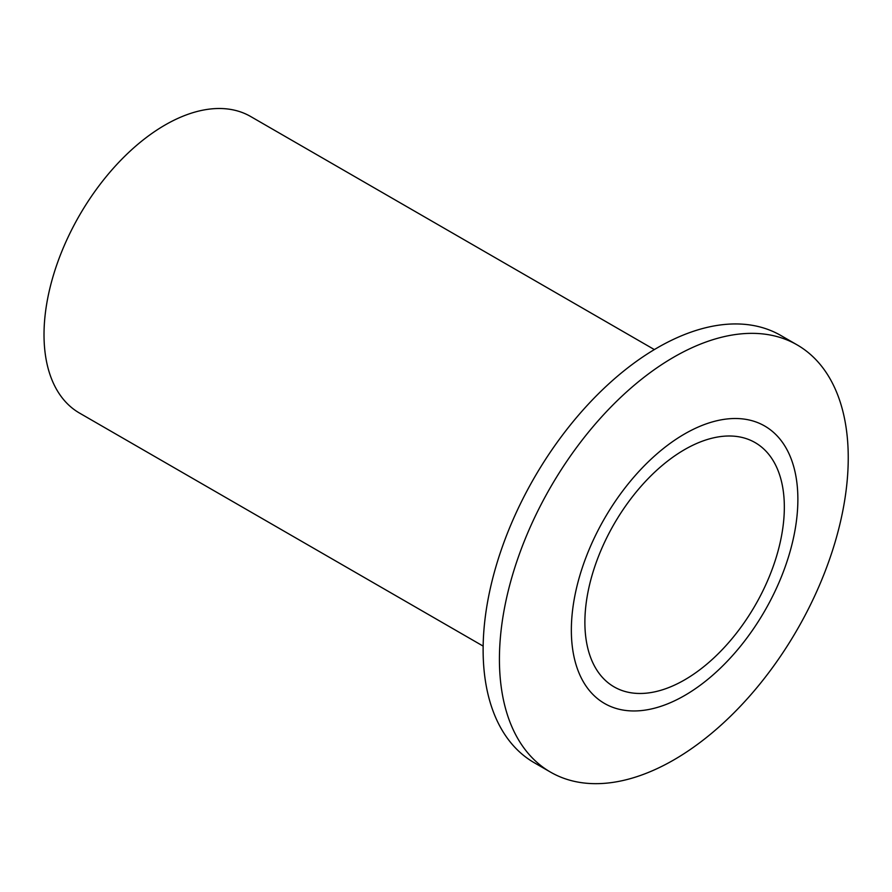<?xml version="1.0" encoding="UTF-8"?>
<svg xmlns="http://www.w3.org/2000/svg" width="892" height="892" viewBox="0 0 892 892"><rect width="100%" height="100%" fill="white"/><g stroke="black" fill="none" stroke-linecap="round" stroke-linejoin="round"><path stroke-width="1.34" d="M684.61 679.882A141.025 81.417 120 0 0 776.742 555.616A141.025 81.417 120 0 0 755.123 442.599A141.025 81.417 120 0 0 684.61 449.59A141.025 81.417 120 0 0 592.478 573.868A141.025 81.417 120 0 0 614.097 686.873A141.025 81.417 120 0 0 684.61 679.882M483.152 646.109L79.477 413.052A171.208 98.845 -60 0 1 53.23 275.862A171.208 98.845 -60 0 1 165.076 125.003A171.208 98.845 -60 0 1 250.674 116.517L654.349 349.575M673.828 759.906A246.649 142.408 -60 0 1 550.509 772.115A246.649 142.408 -60 0 1 512.699 574.47A246.649 142.408 -60 0 1 673.828 357.123A246.649 142.408 -60 0 1 797.158 344.903A246.649 142.408 -60 0 1 834.968 542.548A246.649 142.408 -60 0 1 673.828 759.906M550.509 772.115L534.208 762.705A246.649 142.408 -60 0 1 496.398 565.06A246.649 142.408 -60 0 1 657.527 347.713A246.649 142.408 -60 0 1 780.857 335.492L797.158 344.903M684.61 695.526A160.181 92.478 -60 0 1 571.348 630.131A160.181 92.478 -60 0 1 684.61 433.947A160.181 92.478 -60 0 1 797.872 499.342A160.181 92.478 -60 0 1 684.61 695.526"/></g></svg>
